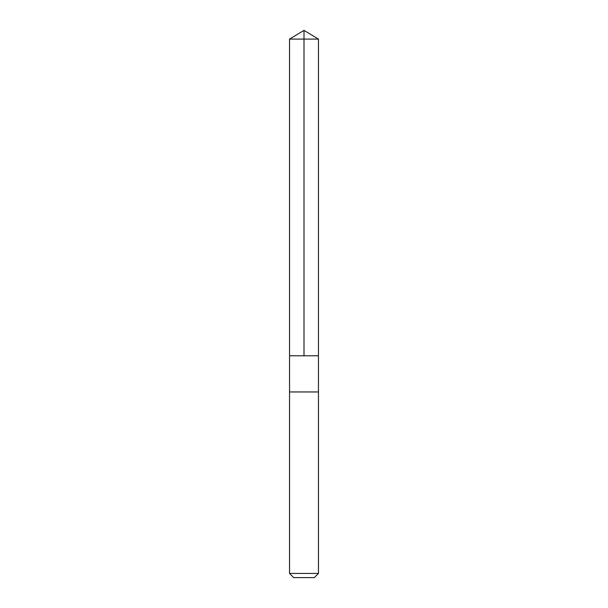 <?xml version="1.0" encoding="UTF-8"?>
<svg xmlns="http://www.w3.org/2000/svg" width="608" height="608" viewBox="0 0 608 608"><rect width="100%" height="100%" fill="white"/><g stroke="black" fill="none" stroke-linecap="round" stroke-linejoin="round"><path stroke-width="0.91" d="M289.545 355.786L318.455 355.786L318.463 39.087L289.537 39.087L289.545 355.786L318.455 355.786L318.455 391.947L289.545 391.947L289.545 355.786M315.97 391.947L289.537 391.947L289.537 573.428L318.463 573.428L318.463 391.947L315.97 391.947M318.463 573.428L314.29 577.6L293.71 577.6L289.537 573.428M289.537 39.087L304 30.4L304 355.786M304 30.4L318.463 39.087"/></g></svg>
